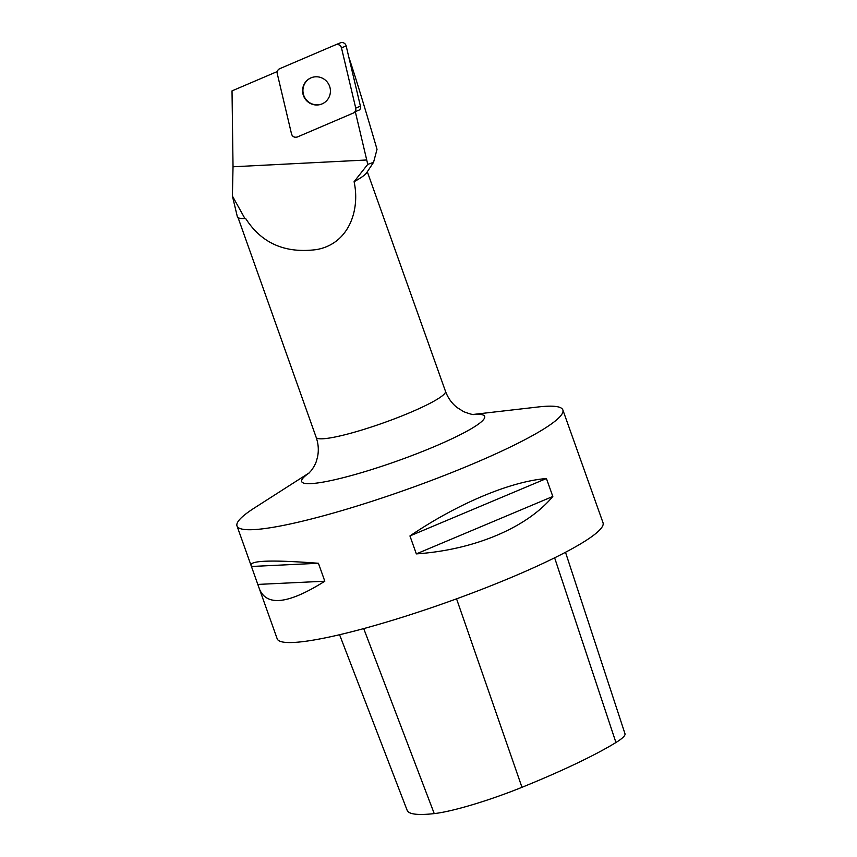 <?xml version="1.0" encoding="UTF-8"?>
<svg xmlns="http://www.w3.org/2000/svg" width="857" height="857" viewBox="0 0 857 857"><rect width="100%" height="100%" fill="white"/><g stroke="black" fill="none" stroke-linecap="round" stroke-linejoin="round"><path stroke-width="1.29" d="M335.708 44.757L340.293 42.871A4.36 4.274 67.6 0 1 346.164 45.924L360.422 106.182A4.36 4.274 67.6 0 1 359.629 109.857L355.301 111.646L367.76 164.351L373.534 162.369L377.026 149.322C364.825 107.554 355.441 76.873 348.853 57.29M297.4 136.97L353.277 113.07A4.36 4.274 -112.4 0 0 355.73 108.111L341.482 47.853A4.36 4.274 -112.4 0 0 335.601 44.8L279.714 68.699A4.36 4.274 -112.4 0 0 277.261 73.659L291.519 133.917A4.36 4.274 -112.4 0 0 297.4 136.97L353.63 112.931A4.36 4.274 -112.4 0 0 355.301 111.646M322.703 78.341A14.151 13.883 -112.4 0 0 303.657 96.166A14.151 13.883 -112.4 0 0 330.416 91.538A14.151 13.883 -112.4 0 0 322.703 78.341M244.77 218.256L232.397 196.017L237.528 217.464A69.181 9.031 -19.6 0 0 238.578 217.978A69.181 9.031 -19.6 0 0 244.77 218.256L245.627 218.439A68.624 8.956 160.4 0 1 239.221 218.171L238.578 217.978M232.397 196.017L233.029 166.772L232.022 90.885L277.282 71.538M373.534 162.369L366.603 172.814A68.624 8.956 160.4 0 1 354.091 181.705L367.76 164.351M245.627 218.439C261.46 243.259 285.07 253.651 316.458 249.591C348.67 243.977 360.315 210.49 354.091 181.705M238.117 217.807L316.169 437.327A68.624 8.956 -19.6 0 0 361.729 430.053A68.624 8.956 -19.6 0 0 432.517 401.965A68.624 8.956 -19.6 0 0 445.479 391.285C447.922 397.894 451.757 403.293 456.995 407.482L463.798 411.735C469.84 413.952 473.203 414.874 473.91 414.488L473.91 414.488M309.291 472.828L254.304 508.03A172.943 22.571 -19.6 0 0 245.755 513.996A172.943 22.571 -19.6 0 0 237.003 525.962A172.943 22.571 -19.6 0 0 391.499 494.8A172.943 22.571 -19.6 0 0 561.196 415.195A172.943 22.571 -19.6 0 0 562.856 409.935A172.943 22.571 -19.6 0 0 538.11 406.979L473.257 414.445M259.564 589.327L250.962 565.159C250.598 560.446 273.083 559.814 318.429 563.274L324.814 581.217C288.788 603.906 267.03 606.606 259.564 589.327L277.175 638.776A172.943 22.571 -19.6 0 0 447.675 602.032A172.943 22.571 -19.6 0 0 603.028 522.749L562.856 409.935M546.434 478.527L552.819 496.471C526.809 527.773 474.167 549.915 416.341 553.89L409.946 535.946C457.681 503.605 510.311 481.463 546.434 478.527L409.946 535.946M339.576 634.726L407.161 810.336A192.407 25.11 -19.6 0 0 434.242 813.604A77.109 10.07 -19.6 0 0 521.977 787.304A192.407 25.11 -19.6 0 0 615.937 742.516A77.109 10.07 -19.6 0 0 624.978 733.721L565.502 552.272M258.364 584.399L324.814 581.217M251.969 566.456L318.429 563.274M416.341 553.89L552.819 496.471M311.295 77.719A14.151 13.883 -112.4 0 0 304.01 96.027A14.151 13.883 -112.4 0 0 322.061 103.901M279.725 68.689C277.722 69.738 276.897 71.399 277.261 73.67L291.509 133.896C292.58 136.734 294.551 137.752 297.411 136.959L353.266 113.081C355.269 112.031 356.094 110.371 355.73 108.1L341.482 47.874C340.411 45.035 338.44 44.018 335.58 44.81L279.725 68.689M346.164 45.924L341.482 47.853M355.73 108.111L360.422 106.182M233.029 166.772L366.732 159.98M434.242 813.604L363.711 628.599M521.977 787.304L456.556 598.829M615.937 742.516L554.629 557.811M473.482 414.467A97.109 12.673 160.4 0 1 483.734 419.352A97.109 12.673 160.4 0 1 379.501 467.044A97.109 12.673 160.4 0 1 302.617 478.592A97.109 12.673 160.4 0 1 309.131 472.989M340.347 42.85L335.655 44.778M367.31 171.754L445.479 391.285M250.962 565.159L237.003 525.962M308.809 473.268L311.637 470.15C314.219 466.358 315.837 463.241 316.49 460.809L317.476 457.22C318.9 450.653 318.472 444.012 316.169 437.327"/></g></svg>
